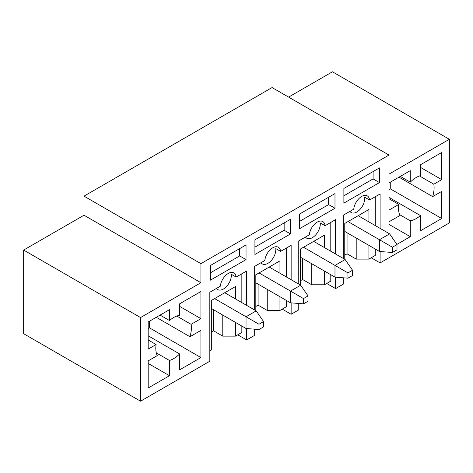 <?xml version="1.0" encoding="UTF-8"?>
<svg xmlns="http://www.w3.org/2000/svg" width="473" height="473" viewBox="0 0 473 473"><rect width="100%" height="100%" fill="white"/><g stroke="black" fill="none" stroke-linecap="round" stroke-linejoin="round"><path stroke-width="0.71" d="M237.771 334.813L246.664 339.945L254.291 335.546L254.291 329.155M211.336 332.17L213.625 330.852L222.777 336.132L235.483 336.132L235.483 322.409M209.817 350.954L211.336 350.073L211.336 300.473L235.483 286.537L235.483 298.936M222.777 336.132L222.777 315.077M241.839 326.08L241.839 332.466L235.483 336.132M216.516 288.388A11.234 6.486 -60 0 0 217.793 289.588A11.234 6.486 -60 0 0 226.857 286.13A11.234 6.486 -60 0 0 231.303 274.275L236.133 277.066L246.664 270.982L246.664 305.392M241.839 273.772L241.839 302.602M140.558 401.205L23.65 333.713L23.65 250.069L140.558 317.566L140.558 401.205L209.817 361.224L209.817 292.255L220.347 286.177A11.234 6.486 -60 0 1 225.615 275.505A11.234 6.486 -60 0 1 233.857 272.921A11.234 6.486 -60 0 1 236.133 277.066M246.664 328.552L246.664 339.945M213.625 330.852L213.625 309.791M246.031 259.612L246.031 244.937L210.45 265.477L210.45 280.152L246.031 259.612L239.675 255.94L239.675 248.603M210.45 272.815L239.675 255.94M282.245 309.135L291.143 314.267L298.765 309.868L298.765 303.477M255.816 306.492L258.104 305.174L267.251 310.454L279.957 310.454L279.957 296.731M255.816 310.672L255.816 274.795L279.957 260.86L279.957 273.258M267.251 310.454L267.251 289.399M286.313 300.402L286.313 306.788L279.957 310.454M260.99 262.71A11.234 6.486 -60 0 0 262.273 263.91A11.234 6.486 -60 0 0 271.336 260.452A11.234 6.486 -60 0 0 275.777 248.597L280.607 251.388L291.143 245.304L291.143 279.714M286.313 248.089L286.313 276.924M254.291 309.791L254.291 266.577L264.827 260.499A11.234 6.486 -60 0 1 270.095 249.827A11.234 6.486 -60 0 1 278.331 247.243A11.234 6.486 -60 0 1 280.607 251.388M291.143 302.874L291.143 314.267M258.104 305.174L258.104 284.113M290.505 233.934L290.505 219.259L254.923 239.799L254.923 254.474L290.505 233.934L284.155 230.262L284.155 222.925M254.923 247.137L284.155 230.262M326.725 283.457L335.617 288.589L343.244 284.19L343.244 277.799M300.29 280.814L302.578 279.496L311.731 284.776L324.437 284.776L324.437 271.053M300.29 284.994L300.29 249.117L324.437 235.182L324.437 247.58M311.731 284.776L311.731 263.721M330.787 274.724L330.787 281.11L324.437 284.776M305.469 237.032A11.234 6.486 -60 0 0 306.746 238.232A11.234 6.486 -60 0 0 315.81 234.774A11.234 6.486 -60 0 0 320.256 222.919L325.087 225.71L335.617 219.626L335.617 254.036M330.787 222.411L330.787 251.246M298.765 284.113L298.765 240.899L309.301 234.821A11.234 6.486 -60 0 1 314.569 224.149A11.234 6.486 -60 0 1 322.811 221.565A11.234 6.486 -60 0 1 325.087 225.71M335.617 277.196L335.617 288.589M302.578 279.496L302.578 258.435M334.985 208.256L334.985 193.581L299.403 214.121L299.403 228.796L334.985 208.256L328.629 204.584L328.629 197.247M299.403 221.459L328.629 204.584M371.199 257.779L380.097 262.911L449.35 222.931L449.35 139.287L388.989 174.141L388.989 155.061L200.919 263.644L200.919 282.718L140.558 317.566M169.47 320.517L169.47 309.685L148.185 321.971L148.185 349.115L156.096 344.551A25.158 14.527 120 0 0 157.237 355.625L148.185 360.858L148.185 388.002L169.47 375.71L169.47 360.479A25.158 14.527 120 0 0 179.634 353.952L179.634 369.845L200.919 357.553L200.919 330.408L189.957 336.735A25.158 14.527 120 0 0 191.104 324.336L200.919 318.672L200.919 291.522L179.634 303.814L179.634 315.302A25.158 14.527 120 0 0 169.47 320.517L160.087 315.101M396.888 244.411L410.274 236.683L410.274 220.79A25.158 14.527 120 0 0 420.438 215.582L420.438 230.812L441.723 218.526L441.723 191.382L432.671 196.608A25.158 14.527 120 0 0 433.818 184.21L441.723 179.639L441.723 152.495L420.438 164.787L420.438 175.619A25.158 14.527 120 0 0 410.274 182.146L410.274 170.652L388.989 182.945L388.989 210.089L398.804 204.419A25.158 14.527 120 0 0 399.951 215.499L388.989 221.825L388.989 233.491M343.244 258.435L343.244 215.221L353.774 209.143A11.234 6.486 -60 0 1 359.048 198.471A11.234 6.486 -60 0 1 367.285 195.887A11.234 6.486 -60 0 1 369.561 200.032L380.097 193.948L380.097 228.358M380.097 251.518L380.097 262.911M379.458 182.578L379.458 167.903L343.877 188.443L343.877 203.118L379.458 182.578L373.102 178.906L373.102 171.569M349.943 211.354A11.234 6.486 -60 0 0 351.226 212.554A11.234 6.486 -60 0 0 360.284 209.096A11.234 6.486 -60 0 0 364.73 197.241L369.561 200.032M200.919 263.644L84.011 196.147L84.011 215.221L200.919 282.718M388.989 155.061L272.081 87.564L84.011 196.147M23.65 250.069L84.011 215.221M449.35 139.287L332.442 71.795L288.601 97.107M343.877 195.781L373.102 178.906M344.77 255.136L347.058 253.818L356.204 259.098L356.204 238.043M347.058 253.818L347.058 232.757M368.91 221.902L368.91 209.504L344.77 223.439L344.77 259.316M368.91 245.375L368.91 259.098L375.266 255.432L375.266 249.046M375.266 196.733L375.266 225.568M356.204 259.098L368.91 259.098M410.274 182.146L400.324 176.399M433.818 184.21L419.486 175.938M432.671 196.608L398.993 177.168M420.438 215.582L388.989 197.424M410.274 220.79L399.573 214.618M398.804 204.419L388.989 198.755M420.438 167.353L441.723 179.639M388.989 189.549L390.26 188.81L390.26 182.211M390.26 188.81L441.723 218.526M388.989 224.397L410.274 236.683M191.104 324.336L176.772 316.065M189.957 336.735L156.285 317.294M179.634 353.952L148.185 335.795M169.47 360.479L156.291 352.87M156.096 344.551L148.185 339.981M179.634 306.38L200.919 318.672M148.185 328.575L149.456 327.842L149.456 321.238M149.456 327.842L200.919 357.553M148.185 363.424L169.47 375.71M348.01 221.571L379.458 239.728L389.628 233.857L396.995 244.571L392.419 247.213L392.419 252.493L396.995 249.85L396.995 244.571M344.77 231.439L379.458 251.465L379.458 239.728L392.419 247.213M358.173 215.7L389.628 233.857M392.419 252.493L379.458 251.465M303.53 247.249L334.985 265.406L345.148 259.535L352.521 270.249L347.945 272.891L347.945 278.171L352.521 275.528L352.521 270.249M300.29 257.117L334.985 277.143L334.985 265.406L347.945 272.891M313.7 241.378L345.148 259.535M347.945 278.171L334.985 277.143M259.056 272.927L290.505 291.084L300.674 285.213L308.041 295.927L303.471 298.569L303.471 303.849L308.041 301.206L308.041 295.927M255.816 282.795L290.505 302.821L290.505 291.084L303.471 298.569M269.22 267.056L300.674 285.213M303.471 303.849L290.505 302.821M214.582 298.605L246.031 316.762L256.195 310.891L263.567 321.605L258.991 324.247L258.991 329.527L263.567 326.884L263.567 321.605M211.336 308.473L246.031 328.499L246.031 316.762L258.991 324.247M224.746 292.734L256.195 310.891M258.991 329.527L246.031 328.499"/></g></svg>
